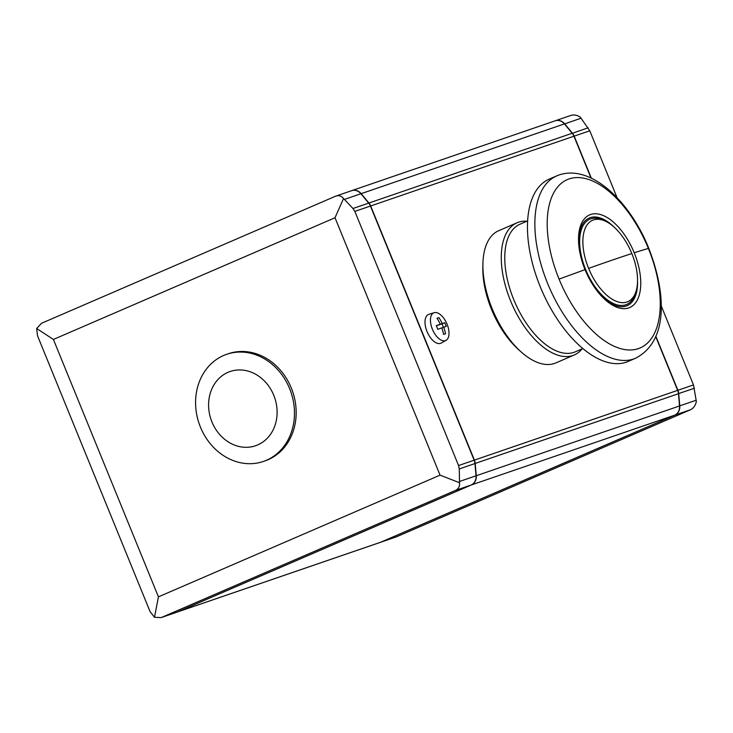 <?xml version="1.0" encoding="UTF-8"?>
<svg xmlns="http://www.w3.org/2000/svg" width="733" height="733" viewBox="0 0 733 733"><rect width="100%" height="100%" fill="white"/><g stroke="black" fill="none" stroke-linecap="round" stroke-linejoin="round"><path stroke-width="1.1" d="M588.608 268.388A44.356 22.796 66.6 0 0 626.962 302.014A44.356 22.796 66.6 0 0 635.942 291.624A44.356 22.796 66.6 0 0 631.828 253.563A44.356 22.796 66.6 0 0 605.522 221.229A44.356 22.796 66.6 0 0 593.464 219.927A44.356 22.796 66.6 0 0 588.608 268.388A397.368 13.561 -22.2 0 1 612.174 260.133A397.368 13.561 157.8 0 1 631.828 253.563M585.044 269.662A50.476 25.939 66.6 0 0 599.631 294.015A50.476 25.939 66.6 0 0 628.703 307.933A50.476 25.939 66.6 0 0 634.228 252.784A50.476 25.939 66.6 0 0 590.578 214.512A50.476 25.939 66.6 0 0 578.896 246.041A50.476 25.939 66.6 0 0 585.044 269.662A397.368 13.561 -22.2 0 0 559.059 279.108A91.698 47.123 -113.4 0 1 569.101 178.925L569.101 178.925A91.698 47.123 -113.4 0 1 648.393 248.45A397.368 13.561 157.8 0 0 634.228 252.784M266.418 460.278A56.624 48.534 71.1 0 1 263.413 461.433A56.624 48.534 71.1 0 1 199.761 425.397A56.624 48.534 71.1 0 1 223.647 355.478A56.624 48.534 71.1 0 1 226.653 354.323A56.624 48.534 71.1 0 1 290.305 390.359A56.624 48.534 71.1 0 1 266.418 460.278M226.653 354.323L228.348 353.737A56.624 48.534 71.1 0 1 292 389.773A56.624 48.534 71.1 0 1 268.113 459.692A56.624 48.534 71.1 0 1 265.108 460.855L263.413 461.433M257.677 444.931A39.243 33.636 71.1 0 1 211.956 421.979A39.243 33.636 71.1 0 1 228.036 372.318A39.243 33.636 71.1 0 1 273.757 395.27A39.243 33.636 71.1 0 1 257.677 444.931M526.935 221.21A72.026 37.017 66.6 0 0 518.478 222.218A72.026 37.017 66.6 0 0 517.104 222.75L498.724 230.693A72.026 37.017 66.6 0 0 482.919 263.99L482.845 267.6A67.051 34.46 66.6 0 0 518.112 349.192L520.787 351.62A72.026 37.017 66.6 0 0 554.496 363.458A72.026 37.017 66.6 0 0 555.871 362.927L574.251 354.974A72.026 37.017 66.6 0 0 582.112 348.871M482.919 263.99A72.026 37.017 66.6 0 0 520.787 351.62M517.104 222.75A72.026 37.017 66.6 0 0 511.139 302.234A72.026 37.017 66.6 0 0 572.876 355.514A72.026 37.017 66.6 0 0 574.251 354.974M527.65 220.899L520.045 224.188A69.543 35.734 66.6 0 0 514.291 300.924A69.543 35.734 66.6 0 0 573.893 352.362A69.543 35.734 66.6 0 0 575.222 351.849L582.827 348.569M626.22 362.194A99.34 51.053 -113.4 0 1 541.064 288.701A99.34 51.053 -113.4 0 1 549.292 179.081L556.704 175.883A99.34 51.053 66.6 0 0 548.476 285.504A99.34 51.053 66.6 0 0 633.624 358.996A99.34 51.053 66.6 0 0 635.52 358.263L628.117 361.461A99.34 51.053 -113.4 0 1 626.22 362.194M432.378 329.209A15.081 7.751 -113.4 0 1 434.119 312.707A15.081 7.751 -113.4 0 1 447.066 324.169A15.081 7.751 -113.4 0 1 446.067 340.35A15.081 7.751 -113.4 0 1 432.378 329.209M434.119 312.707L428.823 314.375A15.65 8.045 66.6 0 0 427.018 331.499A15.65 8.045 66.6 0 0 441.22 343.062L446.067 340.35M176.827 612.211A9.932 8.512 -108.9 0 0 176.946 612.165A9.932 8.512 -108.9 0 0 177.478 611.963L471.392 484.944A9.932 8.512 -108.9 0 0 476.276 475.717L475.204 463.458A9.932 8.512 -108.9 0 0 474.398 460.113L370.678 205.964A9.932 8.512 -108.9 0 0 368.928 203.023L361.167 193.659A9.932 8.512 -108.9 0 0 351.877 190.589A9.932 8.512 -108.9 0 0 351.748 190.626M591 178.027L573.939 136.21A9.932 8.512 -108.9 0 0 572.18 133.269L564.419 123.904A9.932 8.512 -108.9 0 0 555.128 120.835L351.877 190.589M176.946 612.165L380.207 542.411A9.932 8.512 -108.9 0 0 380.729 542.209L674.644 415.19A9.932 8.512 -108.9 0 0 679.528 405.963L678.465 393.703A9.932 8.512 -108.9 0 0 677.649 390.359L655.696 336.557M655.833 336.227L677.897 390.277A9.932 8.512 71.1 0 1 678.703 393.621L679.766 405.88A9.932 8.512 71.1 0 1 674.882 415.107L380.977 542.127A9.932 8.512 71.1 0 1 380.445 542.328A9.932 8.512 71.1 0 1 380.326 542.374M380.445 542.328L396.562 536.776L690.477 409.756C693.546 408.263 695.498 405.496 696.35 401.464L693.482 384.926L661.157 305.698M555.248 120.789A9.932 8.512 71.1 0 1 555.367 120.753A9.932 8.512 71.1 0 1 564.667 123.822L572.427 133.186A9.932 8.512 71.1 0 1 574.177 136.127L591.339 178.183M617.122 197.8L589.772 130.776L580.362 117.234C576.926 114.944 573.618 114.403 570.439 115.603M443.438 327.339L442.036 323.904L438.71 324.884M441.825 328.027L443.712 327.22A39.6 33.947 71.1 0 1 445.517 333.735L443.584 334.395A39.6 33.947 -108.9 0 0 441.77 327.88L437.784 329.309A38.684 33.159 -108.9 0 0 436.282 325.635L440.276 324.206L436.382 325.846M442.036 323.904L444.757 322.731A38.684 33.159 71.1 0 1 446.25 326.405L443.712 327.22M440.276 324.206A39.6 33.947 -108.9 0 0 437.024 318.314L438.957 317.646A39.6 33.947 71.1 0 1 442.21 323.537L444.757 322.731M437.106 318.443L438.957 317.646M438.765 325.031L442.21 323.537M41.598 323.244L335.512 196.224L351.629 190.672A9.932 8.512 -108.9 0 1 360.92 193.741L368.69 203.114A9.932 8.512 -108.9 0 1 370.44 206.046L474.15 460.196A9.932 8.512 -108.9 0 1 474.966 463.54L476.029 475.799A9.932 8.512 -108.9 0 1 471.145 485.026L177.23 612.046A9.932 8.512 -108.9 0 1 176.708 612.247L161.113 617.607L154.498 617.278L150.063 611.588L37.53 335.815L36.65 328.503L41.598 323.244M335.512 196.224C338.637 195.042 341.312 195.803 343.53 198.515L352.985 208.502L354.845 211.397L458.565 465.547L459.27 468.928L459.527 482.735C459.884 486.355 458.565 488.902 455.55 490.377L161.645 617.397L177.23 612.046M343.53 198.515L335.018 217.747L53.399 339.452L36.65 328.503M154.498 617.278L158.438 596.845L440.057 475.14L335.018 217.747M440.057 475.14L459.527 482.735M53.399 339.452L158.438 596.845M648.393 248.45A91.698 47.123 -113.4 0 1 638.351 348.633L638.351 348.633A91.698 47.123 -113.4 0 1 559.059 279.108M635.942 291.624L635.199 293.896A46.426 23.859 -113.4 0 1 625.808 304.772A46.426 23.859 -113.4 0 1 585.658 269.579A46.426 23.859 -113.4 0 1 590.743 218.855A46.426 23.859 -113.4 0 1 603.36 220.212L605.522 221.229M578.978 246.783A47.755 24.546 -113.4 0 1 590.102 217.683A47.755 24.546 -113.4 0 1 614.309 227.294M637.545 281.078A47.755 24.546 -113.4 0 1 626.165 306.064A47.755 24.546 -113.4 0 1 599.145 293.447M558.601 175.141A99.34 51.053 66.6 0 0 556.704 175.883L559.132 174.94C590.001 164.531 627.21 198.625 646.973 243.897C666.224 290.268 669.421 340.818 635.52 358.263M361.167 193.659L564.419 123.904M177.478 611.963L380.729 542.209M471.392 484.944L674.644 415.19M476.276 475.717L679.528 405.963M475.204 463.458L678.465 393.703M474.398 460.113L693.482 384.926M370.678 205.964L573.939 136.21M368.928 203.023L572.18 133.269M690.477 409.756L674.864 415.089M396.562 536.776L380.958 542.108M696.222 400.236L679.518 405.917M694.408 388.233L678.456 393.648M589.772 130.776L573.939 136.228M588.123 127.799L572.235 133.333M581.113 118.178L564.465 123.969M344.473 199.394L360.92 193.741M352.985 208.502L368.69 203.114M354.845 211.397L370.44 206.046M458.565 465.547L474.15 460.196M459.27 468.928L474.966 463.54M459.573 481.453L476.029 475.799M455.55 490.377L471.145 485.026M570.97 115.393L555.367 120.753"/></g></svg>
